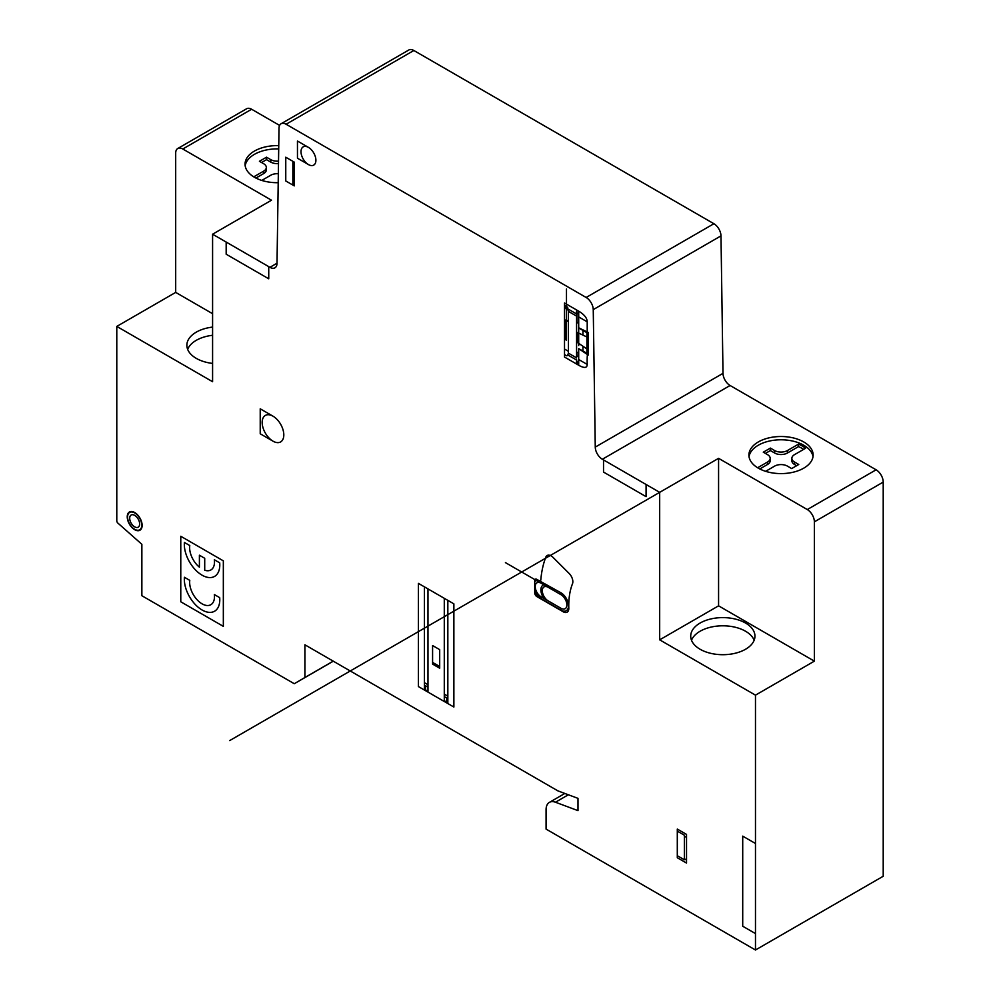 <?xml version="1.0" encoding="UTF-8"?>
<svg xmlns="http://www.w3.org/2000/svg" width="1000" height="1000" viewBox="0 0 1000 1000"><rect width="100%" height="100%" fill="white"/><g stroke="black" fill="none" stroke-linecap="round" stroke-linejoin="round"><path stroke-width="1.5" d="M278.525 161.112A9.038 5.213 180 0 1 270.775 159.65L266.525 157.188L259.425 161.287L263.688 163.75A9.038 5.213 180 0 1 266.325 167.438A9.038 5.213 180 0 1 263.688 171.125L253.762 176.85M261.55 162.512L266.525 159.65L270.775 162.113A9.038 5.213 0 0 0 278.488 163.575M266.525 157.188L266.525 159.65M255.925 178.062L263.688 173.575A9.038 5.213 0 0 0 266.325 169.887L266.325 167.438M261.762 180.425L270.775 175.225A9.038 5.213 180 0 1 278.337 173.738M765.625 471.325L774.638 466.112A9.038 5.213 180 0 1 787.412 466.112L791.675 468.575L798.763 464.475L794.513 462.025A9.038 5.213 180 0 1 791.862 458.338A9.038 5.213 180 0 1 794.513 454.65L805.562 448.263A30.113 17.387 0 0 0 798.462 444.162L787.412 450.55A9.038 5.213 180 0 1 774.638 450.55L770.375 448.088L763.288 452.188L767.537 454.65A9.038 5.213 180 0 1 770.188 458.338A9.038 5.213 180 0 1 767.537 462.025L757.613 467.75M759.775 468.963L767.537 464.475A9.038 5.213 0 0 0 770.188 460.788L770.188 458.338M765.413 453.413L770.375 450.55L774.638 453.013A9.038 5.213 0 0 0 787.412 453.013L798.462 446.625A30.113 17.387 180 0 1 803.688 449.35M770.375 448.088L770.375 450.55M798.462 444.162L798.462 446.625M791.862 458.338L791.862 460.788A9.038 5.213 0 0 0 794.513 464.475L796.637 465.712M749.038 456.7A32.113 18.538 180 0 1 781.025 439.787A32.113 18.538 180 0 1 813.012 456.7M758.312 468.162A32.113 18.538 180 0 1 748.913 455.05A32.113 18.538 180 0 1 781.025 436.512A32.113 18.538 180 0 1 813.138 455.05A32.113 18.538 180 0 1 793.312 472.188A32.113 18.538 180 0 1 758.312 468.162M659.675 492.337L718.575 458.338L807.288 509.55A10.037 5.8 60 0 1 814.375 521.838L814.375 661.15L755.475 695.15L659.675 639.837L659.675 492.337L602.35 459.25L730.088 385.5L876.112 469.8A10.037 5.8 60 0 1 883.213 482.1L883.213 876.25L755.475 950L546.075 829.1L546.075 809.725A16.062 9.275 60 0 1 549.4 802.375A16.062 9.275 60 0 1 555.45 802.225L577.987 810.638L577.987 798.363L557.888 790.863L304.913 644.8L304.913 677.5L294.275 683.725L141.862 595.725L141.862 544.3L117.837 523.05A2.013 1.163 60 0 1 116.788 520.862L116.788 326.413L175.688 292.4L175.688 153.1A10.037 5.8 60 0 1 177.763 148.5A10.037 5.8 60 0 1 182.787 149L271.488 200.212L212.587 234.213L269.913 267.312A10.037 5.8 -120 0 0 274.938 267.812A10.037 5.8 -120 0 0 277.013 263.363L279.012 128.2A10.037 5.8 60 0 1 281.087 123.75A10.037 5.8 60 0 1 286.1 124.25L586.15 297.475A10.037 5.8 60 0 1 593.25 309.625L595.262 447.1A10.037 5.8 -120 0 0 602.35 459.25M245.175 165.8A32.113 18.538 180 0 1 254.462 154.325A32.113 18.538 180 0 1 278.7 148.912M278.2 182.688A32.113 18.538 180 0 1 245.05 164.163A32.113 18.538 180 0 1 254.462 151.05A32.113 18.538 180 0 1 278.75 145.638M177.763 148.5L246.6 108.763A10.037 5.8 60 0 1 251.625 109.25L279.6 125.412M691.513 640.25A32.113 18.538 180 0 1 722.837 625.8A32.113 18.538 180 0 1 754.15 640.25M745.537 649.262A32.113 18.538 180 0 1 710.537 653.288A32.113 18.538 180 0 1 690.713 636.15A32.113 18.538 180 0 1 722.837 617.612A32.113 18.538 180 0 1 754.95 636.15A32.113 18.538 180 0 1 745.537 649.262M187.65 349.35A32.113 18.538 180 0 1 212.587 335.275M212.587 363.425A32.113 18.538 180 0 1 186.863 345.25A32.113 18.538 180 0 1 212.587 327.088M814.375 661.15L718.575 605.837L659.675 639.837M718.575 605.837L718.575 458.338L229.688 740.588M212.587 234.213L212.587 381.712L116.788 326.413M755.475 695.15L755.475 950M175.688 292.4L212.587 313.7M281.087 123.75L408.825 50A10.037 5.8 60 0 1 413.85 50.5L713.9 223.725A10.037 5.8 60 0 1 720.987 235.875L723 373.35A10.037 5.8 -120 0 0 730.088 385.5M294.275 683.725L333.3 661.188M304.913 677.5L333.225 661.15M564.513 339.038L566.475 340.175L566.475 289.012M568.45 320.838L565.625 320.012L565.487 339.588M567.712 308.125L564.513 306.275M564.513 349.038L568.45 351.312M576.575 356L576.725 356.087A2.013 1.163 -120 0 0 578.138 355.262L578.138 352.775M578.15 323.1L578.15 314.788A1.9 1.1 60 0 0 577.513 313.05M576.575 316.112L568.45 311.413L568.45 353.175L576.575 357.875L576.575 309.962M576.575 313.95L567.7 308.825L567.712 307.3L564.513 305.462M582.95 350.925L582.95 346.238M582.95 335.112L582.95 330.438M576.575 351.9L578.7 353.088M578.7 323.425L576.575 322.163M567.712 354.913L576.575 360.037M567.712 308.825L568.438 311.413M577.987 364.837L577.987 362.375A2.013 1.163 60 0 1 576.575 359.925M576.575 364.025L576.575 359.412M568.45 353.188L567.537 355.312A2.013 1.163 60 0 1 566.213 355.575L564.513 354.6M677.3 855.7L684.388 859.788L684.388 835.212L677.3 831.125M292.85 161.312L292.85 185.05M578.7 313.65L577.987 310.775M686.525 837.425L684.388 836.188M684.388 858.812L686.525 860.037M603.525 459.925L603.525 472.075L646.075 496.65L646.087 484.5M226.175 242.087L226.175 254.225L268.738 278.8L268.738 266.663M755.475 843.5L742.712 836.125L742.712 926.225L755.475 933.587M308.45 147.387L297.45 141.037L297.462 158.225L308.463 164.575M272.987 416.175L260.225 408.812L260.225 433.787L272.987 441.163M578.7 327.775L588.337 332.525L588.337 355.025C587.375 352.587 587 355.712 587.212 364.425C587.125 367.925 584.538 368.338 579.462 365.675L564.513 357.05L564.513 303L579.462 311.625C584.538 314.837 587.125 318.238 587.212 321.838L578.7 316.925M578.7 327.987L586.912 332.7M586.912 353.25L578.7 348.675L587.212 354.375M587.212 331.9L587.212 321.838M578.7 365.25L578.7 348.675M586.912 354.175L586.912 331.75M223.337 626.362L223.337 560.85L180.775 536.275L180.775 601.788L223.337 626.362M677.3 829.075L677.3 857.738L686.525 863.062L686.525 834.4L677.3 829.075M285.763 157.213L285.763 180.963L294.275 185.875L294.275 162.125L285.763 157.213M294.275 165.287L292.85 164.462M292.85 181.912L294.275 182.725M553.562 557.913A8 4.625 60 0 0 545.825 557.163A125.875 72.675 60 0 0 540.85 579.462A2.963 1.713 60 0 1 538.725 580.45L536.85 579.375A3.013 1.737 -120 0 0 534.725 580.6L534.725 592.888A3.013 1.737 -120 0 0 536.85 596.575L563.138 611.737A7.975 4.6 60 0 0 568.8 608.25A85.425 49.325 60 0 1 572.487 583.763A7.938 4.575 60 0 0 569.1 573.413L553.1 557.438M424.425 586.85L424.425 689.225L427.975 691.263L427.975 588.9M444.288 598.312L444.288 700.688L447.837 702.738L447.837 600.363M418.4 583.375L418.4 686.562L453.875 707.038L453.875 603.85L418.4 583.375M204.713 558.275L199.4 555.212L199.4 567.163A17.325 10 60 0 1 189.775 545.562L184.412 542.463A25.087 14.488 60 0 0 202.062 575.175A25.087 14.488 60 0 0 219.7 562.837L214.35 559.75A17.337 10.012 60 0 1 204.713 570.225L204.713 558.288M219.7 597.65L214.35 594.562A17.562 10.137 60 0 1 202.062 603.837A17.562 10.137 60 0 1 189.775 580.363L184.412 577.275A25.075 14.475 60 0 0 202.062 609.975A25.075 14.475 60 0 0 219.7 597.65M439.688 668.213L439.688 649.638L432.587 645.55L432.587 664.112L439.688 668.213M439.688 666.5L432.587 662.4M586.912 348.938L577.275 342.375L577.275 332.425L586.925 336.987M446.775 702.125L446.775 698.037M425.487 685.738L425.487 689.825M424.425 682.675L427.975 684.712M444.288 694.137L447.837 696.188M447.837 698.637L444.288 696.6M427.975 687.175L424.425 685.125M560.962 610.163L541.112 598.688L541.112 596.812L560.962 608.275L560.962 610.163A10.625 6.138 60 0 0 568.488 605.825A10.625 6.138 60 0 0 560.962 592.8L541.112 581.763M564.513 307.913L568.025 309.938M578.7 359.513L587.212 364.425M505.425 562.612L560.962 594.675L560.962 592.8M262.175 422.425A15.3 8.838 60 0 1 278.4 420.975A15.3 8.838 60 0 1 278.4 442.612A15.3 8.838 60 0 1 262.175 422.425M129.7 518.237A7.025 4.062 60 0 1 137.162 517.575A7.025 4.062 60 0 1 137.162 527.513A7.025 4.062 60 0 1 129.7 518.237M127.575 517.013A10.037 5.8 60 0 1 138.225 516.062A10.037 5.8 60 0 1 138.225 530.262A10.037 5.8 60 0 1 127.575 517.013M127.238 516.812A10.525 6.075 60 0 1 138.4 515.812A10.525 6.075 60 0 1 138.4 530.7A10.525 6.075 60 0 1 127.238 516.812M301.012 151.688A10.525 6.075 60 0 1 312.175 150.688A10.525 6.075 60 0 1 312.175 165.575A10.525 6.075 60 0 1 301.012 151.688M568.45 321.65L567.325 321M578.7 311.2L578.7 345.588M576.575 314.062A1.975 1.137 60 0 1 577.987 313.238M560.962 594.675A8.325 4.8 60 0 1 566.862 604.888A8.325 4.8 60 0 1 560.962 608.275M541.112 596.812A8.325 4.8 60 0 1 535.225 586.613A8.325 4.8 60 0 1 541.112 583.225M541.138 598.713A10.438 6.025 60 0 1 534.725 590.913M543.875 598.413A10.312 5.962 60 0 1 543.875 584.825M548.2 600.913A8.325 4.8 60 0 1 542.312 590.712A8.325 4.8 60 0 1 548.2 587.312M534.725 581.75A10.4 6 60 0 1 538.625 580.388M539.862 580.75A10.488 6.05 60 0 1 541.112 581.337M270.775 159.65L270.775 162.113M263.688 171.125L263.688 173.575M767.537 462.025L767.537 464.475M774.638 450.55L774.638 453.013M787.412 450.55L787.412 453.013M794.513 462.025L794.513 464.475M807.288 509.55L876.112 469.8M269.913 267.312L277.013 263.225M182.787 149L251.625 109.25M595.262 447.1L723 373.35M593.25 309.625L720.987 235.875M586.15 297.475L713.9 223.725M286.1 124.25L413.85 50.5M555.45 802.225L568.362 794.775M814.375 521.838L883.213 482.1M549.4 802.375L564.85 793.45"/></g></svg>

